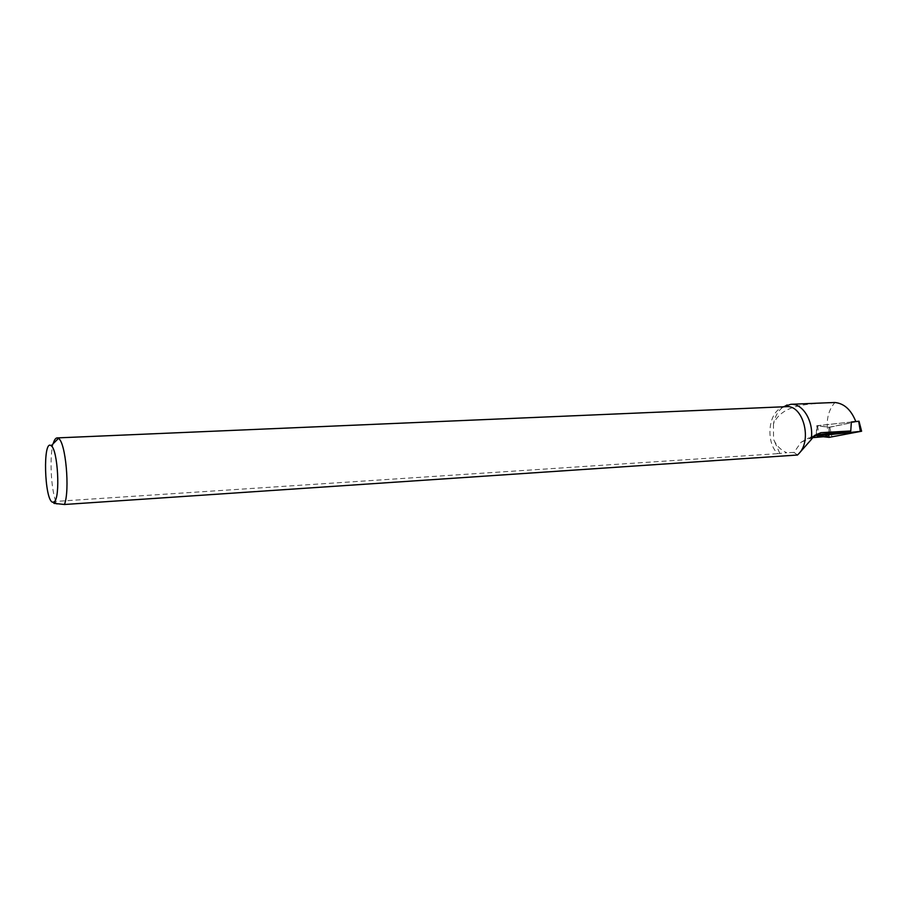 <?xml version="1.0" encoding="UTF-8"?>
<svg xmlns="http://www.w3.org/2000/svg" width="907" height="907" viewBox="0 0 907 907"><rect width="100%" height="100%" fill="white"/><g stroke="black" fill="none" stroke-linecap="round" stroke-linejoin="round"><path stroke-width="0.68" stroke-dasharray="4.54 3.4" d="M855.891 421.766L828.941 427.288L816.754 425.734L855.8 421.528M823.307 402.946C807.502 404.431 782.163 404.386 773.456 423.841C775.054 416.052 778.387 410.361 783.444 406.79M823.307 436.755L829.554 436.154L828.941 427.288M828.794 436.301C825.461 422.39 827.513 411.12 834.939 402.504M779.725 453.194L773.569 439.26C776.154 445.394 780.542 449.883 786.743 452.74L777.707 453.659C765.123 441.732 768.49 411.177 783.002 407.277L786.358 406.665M817.048 434.793L829.554 436.154M797.48 455.019L794.022 452.423L801.017 442.287L808.704 437.968L812.717 437.639M773.456 423.841L773.569 439.26M794.022 452.423L786.743 452.74M53.91 503.351C52.731 502.773 53.332 502.127 55.712 501.412L777.707 453.659M55.712 501.412C50.837 487.501 49.443 456.074 53.184 443.727M816.289 434.17L816.754 425.734M851.356 422.004L816.992 425.757L829.769 427.22L858.872 421.245L861.14 431.347M814.701 435.371L808.704 437.968M813.148 437.083L801.017 442.287M828.998 427.299L829.077 437.367M829.769 427.22L831.968 437.061M816.992 425.757L817.06 433.739M817.547 425.644L818.738 433.07M818.817 433.591L818.953 434.419M783.002 407.277L783.909 406.767M816.98 425.746L817.037 433.75"/><path stroke-width="1.36" d="M858.872 421.245L851.356 422.004L850.766 430.984L817.048 434.793M855.8 421.528C851.117 409.794 844.168 403.445 834.939 402.504L823.307 402.946M783.444 406.79L790.813 404.307C803.092 403.162 814.259 422.197 811.141 439.691L813.148 437.083L820.903 432.684L850.766 430.984M812.717 437.639L823.307 436.755M53.184 443.727C54.25 439.974 55.554 438.036 57.084 437.911L786.358 406.665C802.99 404.613 812.57 440.167 798.806 453.693L811.141 439.691M797.48 455.019L64.454 504.496L53.91 503.351M797.65 454.849L798.806 453.693M57.084 437.911L58.456 438.398C65.644 441.947 70.077 490.302 64.454 504.496M52.64 502.251C44.341 500.347 42.652 438.319 51.155 445.768C57.821 449.328 60.508 497.58 54.273 501.798L52.64 502.251M829.077 437.367L861.605 431.233L817.06 436.029L829.077 437.367M820.903 432.684L814.701 435.371M817.06 436.029L817.048 434.623L817.071 436.029M818.953 434.419L819.157 435.689M858.657 421.222L860.335 431.244M790.813 404.307L829.055 402.708M783.909 406.767L787.129 404.976M54.273 501.798L56.903 503.929M51.155 445.768L58.456 438.398M859.008 421.211L861.593 431.176"/></g></svg>
